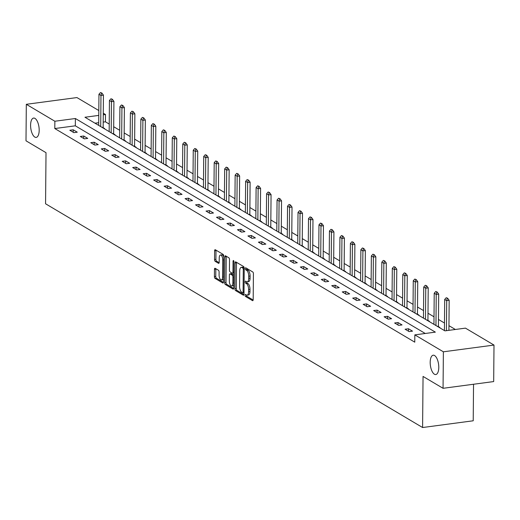 <?xml version="1.0" encoding="UTF-8"?>
<svg xmlns="http://www.w3.org/2000/svg" width="520" height="520" viewBox="0 0 520 520"><rect width="100%" height="100%" fill="white"/><g stroke="black" fill="none" stroke-linecap="round" stroke-linejoin="round"><path stroke-width="0.78" d="M245.063 295.204A1.047 0.442 -97.6 0 0 245.511 296.485L252.519 300.638A1.495 0.637 -97.6 0 0 252.727 300.69A1.495 0.637 -97.6 0 0 253.188 299.598L253.416 273.8A1.495 0.637 -97.6 0 0 252.766 271.98L245.765 267.82A1.047 0.442 -97.6 0 0 245.615 267.787A1.047 0.442 -97.6 0 0 245.297 268.554A1.047 0.442 -97.6 0 0 245.745 269.828L246.656 270.368A4.791 2.028 -97.6 0 1 248.722 276.204L248.703 278.356A4.791 2.028 -97.6 0 1 247.228 281.846A4.791 2.028 -97.6 0 1 246.552 281.684L245.648 281.151A1.047 0.442 -97.6 0 0 245.499 281.112A1.047 0.442 -97.6 0 0 245.18 281.879A1.047 0.442 -97.6 0 0 245.629 283.153L246.539 283.692A4.791 2.028 -97.6 0 1 248.606 289.53L248.586 291.681A4.791 2.028 -97.6 0 1 247.111 295.172A4.791 2.028 -97.6 0 1 246.441 295.016L245.531 294.476A1.047 0.442 -97.6 0 0 245.388 294.444A1.047 0.442 -97.6 0 0 245.063 295.204M246.428 295.009A1.047 0.442 -97.6 0 0 246.428 295.022A1.047 0.442 -97.6 0 0 246.883 296.303L253.156 300.021M246.662 268.353A1.047 0.442 -97.6 0 0 246.662 268.372A1.047 0.442 -97.6 0 0 247.117 269.646L248.02 270.186L246.656 270.368M246.545 281.684A1.047 0.442 -97.6 0 0 246.545 281.697A1.047 0.442 -97.6 0 0 247 282.971L247.904 283.511L246.539 283.692M39.188 130.286A9.757 4.141 -97.6 0 0 33.605 118.066A9.757 4.141 -97.6 0 0 30.589 125.184A9.757 4.141 -97.6 0 0 36.179 137.404A9.757 4.141 -97.6 0 0 39.188 130.286M438.782 367.425A9.757 4.141 -97.6 0 0 433.199 355.206A9.757 4.141 -97.6 0 0 430.19 362.323A9.757 4.141 -97.6 0 0 435.773 374.543A9.757 4.141 -97.6 0 0 438.782 367.425M215.131 268.294A1.495 0.637 -97.6 0 0 214.922 268.249A1.495 0.637 -97.6 0 0 214.461 269.334L214.396 276.575A1.495 0.637 -97.6 0 0 215.04 278.395L222.82 283.017A1.495 0.637 -97.6 0 0 223.028 283.062A1.495 0.637 -97.6 0 0 223.496 281.97L223.717 256.178A1.495 0.637 -97.6 0 0 223.073 254.352L215.293 249.737A1.495 0.637 -97.6 0 0 215.085 249.691A1.495 0.637 -97.6 0 0 214.624 250.783L214.546 259.519A1.495 0.637 -97.6 0 0 215.189 261.346L218.524 263.322A1.495 0.637 -97.6 0 0 218.732 263.374A1.495 0.637 -97.6 0 0 219.193 262.281L219.232 257.946A4.004 1.696 -97.6 0 1 220.467 255.021A4.004 1.696 -97.6 0 1 222.755 260.039L222.606 277.017A4.004 1.696 -97.6 0 1 221.37 279.942A4.004 1.696 -97.6 0 1 219.083 274.924L219.108 272.096A1.495 0.637 -97.6 0 0 218.458 270.27L215.131 268.294M98.774 115.401L84.962 117.241L444.932 330.863L465.459 328.133L494 345.072L493.682 381.57L443.06 388.303L423.046 376.428L422.598 427.525L45.565 203.775L46.014 152.678L26 140.803L26.319 104.306L76.941 97.572L98.82 110.552M443.06 388.303L443.378 351.806L414.83 334.867L435.357 332.137L75.387 118.515L54.86 121.245L26.319 104.306M425.256 333.482L75.322 125.814L54.795 128.544L414.772 342.166L414.83 334.867M54.795 128.544L54.86 121.245M234.897 288.743A1.495 0.637 -97.6 0 0 235.547 290.563L243.321 295.178A1.495 0.637 -97.6 0 0 243.536 295.23A1.495 0.637 -97.6 0 0 243.997 294.138L244.218 268.346A1.495 0.637 -97.6 0 0 243.575 266.519L235.794 261.905A1.495 0.637 -97.6 0 0 235.586 261.853A1.495 0.637 -97.6 0 0 235.125 262.945L234.897 288.743L236.269 288.561A1.495 0.637 -97.6 0 0 236.912 290.381L243.958 294.567M233.071 289.101L225.29 284.479A1.495 0.637 -97.6 0 1 224.647 282.659L224.874 256.861A1.495 0.637 -97.6 0 1 225.336 255.769A1.495 0.637 -97.6 0 1 225.544 255.821L228.872 257.797A1.495 0.637 -97.6 0 1 229.522 259.623L229.431 270.082A1.495 0.637 -97.6 0 0 230.074 271.908L232.284 273.214A1.495 0.637 -97.6 0 0 232.492 273.267A1.495 0.637 -97.6 0 0 232.953 272.175L233.051 261.287A1.047 0.442 -97.6 0 1 233.376 260.52A1.047 0.442 -97.6 0 1 233.974 261.833L233.747 288.054A1.495 0.637 -97.6 0 1 233.279 289.146A1.495 0.637 -97.6 0 1 233.071 289.101L233.474 289.042M422.598 427.525L473.219 420.784L473.538 384.248M412.529 331.142L408.499 328.757L405.08 329.212L409.11 331.597L412.529 331.142M402.051 324.928L398.021 322.536L394.602 322.992L398.632 325.383L402.051 324.928M391.573 318.708L387.543 316.316L384.124 316.778L388.154 319.163L391.573 318.708M381.095 312.494L377.072 310.102L373.646 310.557L377.676 312.949L381.095 312.494M370.624 306.274L366.594 303.882L363.175 304.337L367.198 306.728L370.624 306.274M360.146 300.06L356.115 297.668L352.697 298.123L356.726 300.514L360.146 300.06M349.668 293.839L345.637 291.447L342.219 291.902L346.249 294.294L349.668 293.839M339.19 287.625L335.16 285.233L331.74 285.688L335.771 288.08L339.19 287.625M328.712 281.405L324.682 279.012L321.262 279.468L325.293 281.86L328.712 281.405M318.24 275.19L314.21 272.798L310.784 273.253L314.815 275.646L318.24 275.19M307.762 268.97L303.732 266.578L300.313 267.033L304.343 269.425L307.762 268.97M297.284 262.756L293.254 260.364L289.835 260.819L293.865 263.211L297.284 262.756M286.806 256.536L282.776 254.144L279.357 254.599L283.387 256.99L286.806 256.536M276.328 250.322L272.298 247.93L268.879 248.385L272.909 250.776L276.328 250.322M265.856 244.101L261.827 241.709L258.401 242.164L262.431 244.556L265.856 244.101M255.379 237.887L251.349 235.495L247.93 235.95L251.953 238.342L255.379 237.887M244.9 231.667L240.87 229.275L237.452 229.73L241.482 232.122L244.9 231.667M234.422 225.446L230.393 223.061L226.974 223.516L231.004 225.901L234.422 225.446M223.944 219.232L219.915 216.84L216.495 217.295L220.525 219.687L223.944 219.232M213.467 213.011L209.443 210.626L206.018 211.081L210.047 213.467L213.467 213.011M202.995 206.797L198.965 204.406L195.54 204.861L199.569 207.253L202.995 206.797M192.517 200.577L188.487 198.185L185.068 198.64L189.098 201.032L192.517 200.577M182.039 194.363L178.009 191.971L174.59 192.426L178.62 194.818L182.039 194.363M171.561 188.143L167.531 185.75L164.112 186.206L168.142 188.597L171.561 188.143M161.083 181.928L157.053 179.536L153.634 179.992L157.664 182.383L161.083 181.928M150.612 175.708L146.582 173.316L143.156 173.771L147.186 176.163L150.612 175.708M140.133 169.494L136.103 167.102L132.685 167.557L136.715 169.949L140.133 169.494M129.656 163.274L125.626 160.881L122.206 161.337L126.237 163.728L129.656 163.274M119.177 157.06L115.148 154.667L111.728 155.123L115.759 157.515L119.177 157.06M108.7 150.839L104.669 148.447L101.251 148.902L105.281 151.294L108.7 150.839M98.228 144.625L94.198 142.233L90.773 142.688L94.802 145.08L98.228 144.625M87.75 138.405L83.72 136.013L80.301 136.468L84.325 138.859L87.75 138.405M77.272 132.191L73.242 129.798L69.823 130.254L73.853 132.645L77.272 132.191M455.357 329.478L448.949 325.669M444.49 323.024L438.471 319.456M434.012 316.81L427.993 313.235M423.534 310.589L417.521 307.021M413.056 304.369L407.043 300.8M402.578 298.155L396.565 294.587M392.106 291.935L386.087 288.366M381.628 285.721L375.609 282.152M371.15 279.5L365.137 275.932M360.672 273.286L354.66 269.718M350.194 267.065L344.182 263.497M339.723 260.851L333.704 257.283M329.245 254.631L323.226 251.062M318.767 248.417L312.754 244.849M308.288 242.197L302.276 238.628M297.811 235.983L291.798 232.414M287.333 229.762L281.32 226.194M276.861 223.548L270.842 219.973M266.383 217.328L260.364 213.759M255.905 211.114L249.893 207.539M245.427 204.893L239.415 201.325M234.949 198.679L228.936 195.104M224.478 192.458L218.458 188.89M214 186.238L207.981 182.669M203.522 180.024L197.509 176.456M193.044 173.803L187.031 170.235M182.566 167.589L176.553 164.021M172.088 161.369L166.075 157.8M161.616 155.155L155.597 151.587M151.138 148.935L145.126 145.366M140.66 142.72L134.648 139.152M130.182 136.5L124.169 132.931M119.704 130.286L113.692 126.718M109.233 124.066L105.424 121.803L103.201 122.103M98.709 122.701L94.998 123.195M439.387 327.574L439.894 327.502L438.438 326.638M428.909 321.353L429.416 321.288L427.96 320.424M418.438 315.139L418.938 315.068L417.482 314.204M407.959 308.919L408.46 308.854L407.004 307.99M397.481 302.705L397.988 302.633L396.532 301.769M387.004 296.485L387.51 296.419L386.054 295.555M376.526 290.264L377.032 290.199L375.576 289.334M366.054 284.05L366.554 283.985L365.099 283.12M355.576 277.829L356.076 277.764L354.621 276.9M345.098 271.615L345.605 271.55L344.149 270.686M334.62 265.395L335.127 265.33L333.671 264.466M324.142 259.181L324.649 259.116L323.193 258.252M313.671 252.961L314.171 252.895L312.715 252.031M303.192 246.747L303.693 246.675L302.237 245.817A1.521 0.643 82.4 0 1 302.218 245.388L302.497 213.265L300.034 213.597L298.019 212.4L297.745 243.516M292.714 240.526L293.215 240.461L291.766 239.597M282.236 234.312L282.744 234.24L281.288 233.376M271.758 228.092L272.266 228.026L270.81 227.162M261.281 221.878L261.788 221.806L260.332 220.942M250.809 215.657L251.31 215.592L249.853 214.728M240.331 209.443L240.832 209.372L239.375 208.507M229.853 203.222L230.36 203.158L228.904 202.293M219.375 197.008L219.882 196.937L218.426 196.072M208.897 190.788L209.404 190.723L207.948 189.858M198.425 184.574L198.926 184.503L197.47 183.638M187.947 178.353L188.448 178.289L186.992 177.424M177.469 172.133L177.977 172.068L176.52 171.203M166.992 165.919L167.499 165.854L166.042 164.99M156.513 159.698L157.02 159.633L155.565 158.769M146.042 153.484L146.542 153.419L145.087 152.555M135.564 147.264L136.065 147.199L134.609 146.334M125.086 141.05L125.587 140.978L124.13 140.12M114.608 134.829L115.115 134.765L113.659 133.9M104.13 128.615L104.637 128.544L103.181 127.686M494 345.072L443.378 351.806M103.278 113.198L105.489 114.504L103.266 114.803M105.424 121.803L105.489 114.504M75.322 125.814L75.387 118.515M408.499 328.757L408.479 331.227M398.021 322.536L398.001 325.007M387.543 316.316L387.524 318.793M377.072 310.102L377.046 312.572M366.594 303.882L366.568 306.358M356.115 297.668L356.096 300.137M345.637 291.447L345.618 293.923M335.16 285.233L335.14 287.703M324.682 279.012L324.662 281.489M314.21 272.798L314.184 275.269M303.732 266.578L303.713 269.055M293.254 260.364L293.235 262.834M282.776 254.144L282.757 256.62M272.298 247.93L272.279 250.4M261.827 241.709L261.8 244.179M251.349 235.495L251.322 237.965M240.87 229.275L240.851 231.744M230.393 223.061L230.373 225.531M219.915 216.84L219.895 219.31M209.443 210.626L209.417 213.096M198.965 204.406L198.939 206.875M188.487 198.185L188.468 200.661M178.009 191.971L177.989 194.441M167.531 185.75L167.511 188.227M157.053 179.536L157.034 182.006M146.582 173.316L146.555 175.792M136.103 167.102L136.084 169.572M125.626 160.881L125.606 163.358M115.148 154.667L115.128 157.138M104.669 148.447L104.65 150.923M94.198 142.233L94.172 144.703M83.72 136.013L83.694 138.483M73.242 129.798L73.223 132.269M247.111 295.172L248.475 294.99A4.791 2.028 -97.6 0 0 249.958 291.499L248.586 291.681M247.904 283.511A4.791 2.028 -97.6 0 1 249.977 289.347L249.958 291.499M247.228 281.846L248.593 281.664A4.791 2.028 -97.6 0 0 250.075 278.174L248.703 278.356M248.02 270.186A4.791 2.028 -97.6 0 1 250.094 276.022L250.075 278.174M236.529 262.34A1.495 0.637 -97.6 0 0 236.489 262.762L236.269 288.561M242.613 292.747A1.047 0.442 -97.6 0 0 242.762 292.78A1.047 0.442 -97.6 0 0 243.087 292.012L243.282 269.373A1.047 0.442 -97.6 0 0 242.827 268.099L241.872 267.527A4.791 2.028 -97.6 0 0 241.202 267.371A4.791 2.028 -97.6 0 0 239.727 270.861L239.59 286.338A4.791 2.028 -97.6 0 0 241.657 292.175L242.613 292.747M242.892 292.708L243.984 292.565A1.047 0.442 -97.6 0 0 244.01 292.578M241.202 267.371L242.573 267.189A4.791 2.028 -97.6 0 1 243.243 267.345L244.192 267.911M233.708 288.483L226.661 284.297L225.29 284.479M226.278 256.256A1.495 0.637 -97.6 0 0 226.239 256.678L226.011 282.477A1.495 0.637 -97.6 0 0 226.661 284.297M233.649 273.033A1.495 0.637 -97.6 0 0 233.864 273.084A1.495 0.637 -97.6 0 0 233.877 273.084L232.492 273.267M229.333 280.937A4.004 1.696 -97.6 0 0 231.621 285.948A4.004 1.696 -97.6 0 0 232.863 283.03L232.915 277.05A1.495 0.637 -97.6 0 0 232.264 275.223L230.055 273.91A1.495 0.637 -97.6 0 0 229.847 273.865A1.495 0.637 -97.6 0 0 229.385 274.957L229.333 280.937M231.621 285.948L232.993 285.766A4.004 1.696 -97.6 0 0 233.766 285.116M233.857 275.256A1.495 0.637 -97.6 0 0 233.636 275.041L232.264 275.223M231.023 273.786A1.495 0.637 -97.6 0 1 231.218 273.683A1.495 0.637 -97.6 0 1 231.426 273.728L233.636 275.041M221.37 279.942L222.742 279.76A4.004 1.696 -97.6 0 0 223.516 279.103M223.711 257.069A4.004 1.696 -97.6 0 0 221.832 254.839L220.467 255.021M216.028 250.172A1.495 0.637 -97.6 0 0 215.989 250.601L215.911 259.337A1.495 0.637 -97.6 0 0 216.561 261.163L219.154 262.704M215.865 268.73A1.495 0.637 -97.6 0 0 215.826 269.152L215.761 276.393A1.495 0.637 -97.6 0 0 216.411 278.213L223.457 282.399M448.91 330.337L449.169 300.313L446.706 300.638L444.691 299.442L444.425 330.558M447.655 298.252L446.238 297.707L447.655 298.252L449.169 300.313M446.446 330.661L446.706 300.638L447.246 298.305M444.691 299.442L446.238 297.707M438.49 327.034L438.445 326.671A1.521 0.643 82.4 0 1 438.412 326.209L438.692 294.093L436.228 294.424L434.219 293.228L433.947 324.344M437.184 292.032L435.76 291.493L437.184 292.032L438.692 294.093M435.962 325.539L436.228 294.424L436.768 292.091M434.219 293.228L435.76 291.493M428.012 320.82L427.966 320.457A1.521 0.643 82.4 0 1 427.934 319.995L428.22 287.878L425.757 288.204L423.741 287.007L423.469 318.123M426.706 285.818L425.288 285.272L426.706 285.818L428.22 287.878M425.484 319.319L425.757 288.204L426.296 285.87M423.741 287.007L425.288 285.272M417.534 314.6L417.488 314.236A1.521 0.643 82.4 0 1 417.463 313.775L417.742 281.658L415.279 281.99L413.263 280.793L412.99 311.909M416.228 279.597L414.81 279.058L416.228 279.597L417.742 281.658M415.006 313.099L415.279 281.99L415.818 279.656M413.263 280.793L414.81 279.058M407.056 308.386L407.01 308.022A1.521 0.643 82.4 0 1 406.985 307.561L407.264 275.444L404.8 275.769L402.786 274.573L402.512 305.689M405.75 273.383L404.332 272.838L405.75 273.383L407.264 275.444M404.528 306.885L404.8 275.769L405.34 273.436M402.786 274.573L404.332 272.838M396.578 302.166L396.532 301.802A1.521 0.643 82.4 0 1 396.507 301.34L396.786 269.224L394.322 269.555L392.308 268.359L392.035 299.468M395.272 267.163L393.854 266.624L395.272 267.163L396.786 269.224M394.05 300.664L394.322 269.555L394.862 267.221M392.308 268.359L393.854 266.624M386.106 295.952L386.054 295.588A1.521 0.643 82.4 0 1 386.029 295.126L386.308 263.01L383.844 263.334L381.829 262.139L381.563 293.254M384.793 260.949L383.376 260.403L384.793 260.949L386.308 263.01M383.578 294.45L383.844 263.334L384.384 261.001M381.829 262.139L383.376 260.403M375.629 289.731L375.583 289.367A1.521 0.643 82.4 0 1 375.55 288.906L375.83 256.789L373.373 257.114L371.358 255.925L371.085 287.034M374.322 254.728L372.905 254.189L374.322 254.728L375.83 256.789M373.1 288.23L373.373 257.114L373.913 254.781M371.358 255.925L372.905 254.189M365.151 283.517L365.105 283.153A1.521 0.643 82.4 0 1 365.079 282.692L365.359 250.575L362.895 250.9L360.88 249.704L360.607 280.82M363.844 248.514L362.427 247.969L363.844 248.514L365.359 250.575M362.622 282.016L362.895 250.9L363.435 248.567M360.88 249.704L362.427 247.969M354.673 277.297L354.627 276.933A1.521 0.643 82.4 0 1 354.601 276.471L354.881 244.355L352.417 244.68L350.402 243.483L350.129 274.599M353.366 242.294L351.949 241.748L353.366 242.294L354.881 244.355M352.144 275.795L352.417 244.68L352.957 242.346M350.402 243.483L351.949 241.748M344.195 271.083L344.149 270.719A1.521 0.643 82.4 0 1 344.123 270.257L344.403 238.134L341.939 238.466L339.924 237.269L339.651 268.385M342.888 236.08L341.471 235.534L342.888 236.08L344.403 238.134M341.666 269.581L341.939 238.466L342.478 236.132M339.924 237.269L341.471 235.534M333.716 264.862L333.671 264.498A1.521 0.643 82.4 0 1 333.645 264.036L333.925 231.92L331.461 232.245L329.446 231.049L329.18 262.164M332.41 229.859L330.993 229.314L332.41 229.859L333.925 231.92M331.195 263.361L331.461 232.245L332 229.911M329.446 231.049L330.993 229.314M323.245 258.648L323.2 258.284A1.521 0.643 82.4 0 1 323.167 257.822L323.447 225.7L320.99 226.031L318.975 224.835L318.702 255.951M321.939 223.639L320.515 223.1L321.939 223.639L323.447 225.7M320.717 257.147L320.99 226.031L321.522 223.697M318.975 224.835L320.515 223.1M312.767 252.428L312.721 252.064A1.521 0.643 82.4 0 1 312.689 251.602L312.975 219.486L310.512 219.811L308.497 218.614L308.224 249.73M311.461 217.425L310.043 216.879L311.461 217.425L312.975 219.486M310.239 250.926L310.512 219.811L311.051 217.477M308.497 218.614L310.043 216.879M300.983 211.205L299.565 210.665L300.983 211.205L302.497 213.265M299.761 244.712L300.034 213.597L300.573 211.263M302.289 246.207L301.782 245.908M298.019 212.4L299.565 210.665M291.811 239.993L291.766 239.629A1.521 0.643 82.4 0 1 291.74 239.167L292.019 207.051L289.556 207.376L287.541 206.18L287.267 237.296M290.505 204.99L289.088 204.444L290.505 204.99L292.019 207.051M289.283 238.492L289.556 207.376L290.095 205.042M287.541 206.18L289.088 204.444M281.333 233.772L281.288 233.409A1.521 0.643 82.4 0 1 281.262 232.947L281.541 200.831L279.078 201.162L277.062 199.966L276.796 231.082M280.026 198.77L278.61 198.231L280.026 198.77L281.541 200.831M278.805 232.278L279.078 201.162L279.617 198.828M277.062 199.966L278.61 198.231M270.861 227.558L270.81 227.194A1.521 0.643 82.4 0 1 270.784 226.733L271.063 194.617L268.6 194.942L266.584 193.745L266.318 224.861M269.555 192.556L268.132 192.01L269.555 192.556L271.063 194.617M268.333 226.057L268.6 194.942L269.139 192.608M266.584 193.745L268.132 192.01M260.383 221.338L260.338 220.974A1.521 0.643 82.4 0 1 260.306 220.513L260.592 188.396L258.128 188.728L256.113 187.531L255.84 218.647M259.077 186.336L257.66 185.796L259.077 186.336L260.592 188.396M257.855 219.843L258.128 188.728L258.668 186.394M256.113 187.531L257.66 185.796M249.906 215.124L249.86 214.76A1.521 0.643 82.4 0 1 249.834 214.299L250.114 182.182L247.65 182.507L245.635 181.311L245.362 212.427M248.599 180.122L247.182 179.576L248.599 180.122L250.114 182.182M247.377 213.623L247.65 182.507L248.19 180.174M245.635 181.311L247.182 179.576M239.428 208.904L239.382 208.54A1.521 0.643 82.4 0 1 239.356 208.078L239.636 175.962L237.172 176.293L235.157 175.097L234.884 206.213M238.121 173.901L236.704 173.362L238.121 173.901L239.636 175.962M236.899 207.409L237.172 176.293L237.712 173.959M235.157 175.097L236.704 173.362M228.95 202.69L228.904 202.326A1.521 0.643 82.4 0 1 228.878 201.864L229.158 169.748L226.694 170.072L224.679 168.877L224.406 199.992M227.643 167.687L226.226 167.141L227.643 167.687L229.158 169.748M226.421 201.188L226.694 170.072L227.233 167.739M224.679 168.877L226.226 167.141M218.472 196.469L218.426 196.105A1.521 0.643 82.4 0 1 218.4 195.644L218.68 163.527L216.216 163.859L214.201 162.662L213.935 193.778M217.165 161.466L215.748 160.927L217.165 161.466L218.68 163.527M215.95 194.968L216.216 163.859L216.756 161.525M214.201 162.662L215.748 160.927M208 190.255L207.955 189.891A1.521 0.643 82.4 0 1 207.922 189.43L208.202 157.313L205.744 157.638L203.73 156.442L203.457 187.558M206.694 155.252L205.276 154.707L206.694 155.252L208.202 157.313M205.472 188.754L205.744 157.638L206.278 155.305M203.73 156.442L205.276 154.707M197.522 184.035L197.477 183.671A1.521 0.643 82.4 0 1 197.451 183.209L197.73 151.093L195.267 151.417L193.252 150.228L192.978 181.337M196.216 149.032L194.799 148.493L196.216 149.032L197.73 151.093M194.994 182.533L195.267 151.417L195.806 149.091M193.252 150.228L194.799 148.493M187.044 177.821L186.999 177.457A1.521 0.643 82.4 0 1 186.972 176.995L187.252 144.879L184.789 145.203L182.774 144.008L182.5 175.123M185.738 142.818L184.321 142.272L185.738 142.818L187.252 144.879M184.516 176.319L184.789 145.203L185.328 142.87M182.774 144.008L184.321 142.272M176.566 171.6L176.52 171.236A1.521 0.643 82.4 0 1 176.494 170.775L176.774 138.658L174.311 138.983L172.296 137.787L172.022 168.903M175.26 136.597L173.843 136.052L175.26 136.597L176.774 138.658M174.037 170.099L174.311 138.983L174.85 136.649M172.296 137.787L173.843 136.052M166.088 165.386L166.042 165.022A1.521 0.643 82.4 0 1 166.017 164.56L166.296 132.438L163.833 132.769L161.817 131.573L161.551 162.689M164.781 130.383L163.365 129.838L164.781 130.383L166.296 132.438M163.566 163.885L163.833 132.769L164.372 130.435M161.817 131.573L163.365 129.838M155.617 159.166L155.571 158.802A1.521 0.643 82.4 0 1 155.538 158.34L155.818 126.224L153.355 126.549L151.346 125.353L151.073 156.468M154.31 124.163L152.887 123.617L154.31 124.163L155.818 126.224M153.088 157.664L153.355 126.549L153.894 124.215M151.346 125.353L152.887 123.617M145.138 152.952L145.093 152.588A1.521 0.643 82.4 0 1 145.06 152.126L145.347 120.003L142.883 120.335L140.868 119.138L140.595 150.254M143.832 117.942L142.415 117.403L143.832 117.942L145.347 120.003M142.61 151.45L142.883 120.335L143.423 118.001M140.868 119.138L142.415 117.403M134.66 146.731L134.615 146.367A1.521 0.643 82.4 0 1 134.589 145.906L134.869 113.789L132.405 114.114L130.39 112.918L130.117 144.034M133.354 111.728L131.937 111.183L133.354 111.728L134.869 113.789M132.132 145.23L132.405 114.114L132.945 111.781M130.39 112.918L131.937 111.183M124.183 140.511L124.137 140.147A1.521 0.643 82.4 0 1 124.111 139.691L124.391 107.569L121.927 107.9L119.912 106.704L119.639 137.82M122.876 105.508L121.459 104.969L122.876 105.508L124.391 107.569M121.654 139.016L121.927 107.9L122.466 105.567M119.912 106.704L121.459 104.969M113.705 134.297L113.659 133.933A1.521 0.643 82.4 0 1 113.633 133.471L113.913 101.355L111.449 101.68L109.434 100.484L109.161 131.599M112.398 99.294L110.981 98.748L112.398 99.294L113.913 101.355M111.176 132.795L111.449 101.68L111.989 99.346M109.434 100.484L110.981 98.748M103.233 128.076L103.181 127.712A1.521 0.643 82.4 0 1 103.155 127.251L103.434 95.134L100.971 95.466L98.956 94.27L98.69 125.385M101.92 93.073L100.503 92.534L101.92 93.073L103.434 95.134M100.705 126.581L100.971 95.466L101.51 93.132M98.956 94.27L100.503 92.534M246.883 296.303L245.511 296.485M247.117 269.646L245.745 269.828M247 282.971L245.629 283.153M249.977 289.347L248.606 289.53M250.094 276.022L248.722 276.204M252.915 300.586L252.519 300.638M236.489 262.762L235.125 262.945M243.724 295.126L243.321 295.178M236.912 290.381L235.547 290.563M244.017 291.889L243.087 292.012M244.212 269.25L243.282 269.373M244.192 267.917L242.827 268.099M243.243 267.345L241.872 267.527M226.011 282.477L224.647 282.659M226.239 256.678L224.874 256.861M233.883 272.051L232.953 272.175M233.883 261.177L233.051 261.287M233.786 282.906L232.863 283.03M233.838 276.926L232.915 277.05M231.426 273.728L230.055 273.91M223.535 276.894L222.606 277.017M223.685 259.916L222.755 260.039M218.92 263.269L218.524 263.322M216.561 261.163L215.189 261.346M215.911 259.337L214.546 259.519M215.989 250.601L214.624 250.783M223.223 282.958L222.82 283.017M216.411 278.213L215.04 278.395M215.761 276.393L214.396 276.575M215.826 269.152L214.461 269.334M438.412 326.209L437.34 326.352M438.445 326.671L437.976 326.736M427.934 319.995L426.862 320.138M427.966 320.457L427.499 320.515M417.463 313.775L416.384 313.918M417.488 314.236L417.027 314.301M406.985 307.561L405.906 307.704M407.01 308.022L406.549 308.081M396.507 301.34L395.428 301.483M396.532 301.802L396.071 301.867M386.029 295.126L384.956 295.269M386.054 295.588L385.593 295.646M375.55 288.906L374.478 289.048M375.583 289.367L375.115 289.432M365.079 282.692L364 282.834M365.105 283.153L364.637 283.212M354.601 276.471L353.522 276.614M354.627 276.933L354.166 276.998M344.123 270.257L343.044 270.4M344.149 270.719L343.688 270.777M333.645 264.036L332.572 264.18M333.671 264.498L333.209 264.563M323.167 257.822L322.094 257.966M323.2 258.284L322.731 258.343M312.689 251.602L311.617 251.745M312.721 252.064L312.253 252.122M302.218 245.388L301.139 245.531M291.74 239.167L290.661 239.311M291.766 239.629L291.304 239.688M281.262 232.947L280.189 233.09M281.288 233.409L280.826 233.474M270.784 226.733L269.711 226.876M270.81 227.194L270.348 227.253M260.306 220.513L259.233 220.656M260.338 220.974L259.87 221.039M249.834 214.299L248.755 214.442M249.86 214.76L249.399 214.819M239.356 208.078L238.277 208.221M239.382 208.54L238.921 208.605M228.878 201.864L227.799 202.007M228.904 202.326L228.442 202.384M218.4 195.644L217.328 195.786M218.426 196.105L217.964 196.17M207.922 189.43L206.85 189.572M207.955 189.891L207.487 189.95M197.451 183.209L196.372 183.352M197.477 183.671L197.008 183.736M186.972 176.995L185.894 177.138M186.999 177.457L186.537 177.515M176.494 170.775L175.416 170.917M176.52 171.236L176.059 171.301M166.017 164.56L164.944 164.703M166.042 165.022L165.581 165.081M155.538 158.34L154.466 158.483M155.571 158.802L155.103 158.867M145.06 152.126L143.988 152.269M145.093 152.588L144.625 152.646M134.589 145.906L133.51 146.048M134.615 146.367L134.154 146.425M124.111 139.691L123.032 139.834M124.137 140.147L123.676 140.212M113.633 133.471L112.56 133.614M113.659 133.933L113.198 133.991M103.155 127.251L102.083 127.394M103.181 127.712L102.72 127.777M244.01 292.611L242.762 292.78M231.218 273.683L229.847 273.865"/></g></svg>
